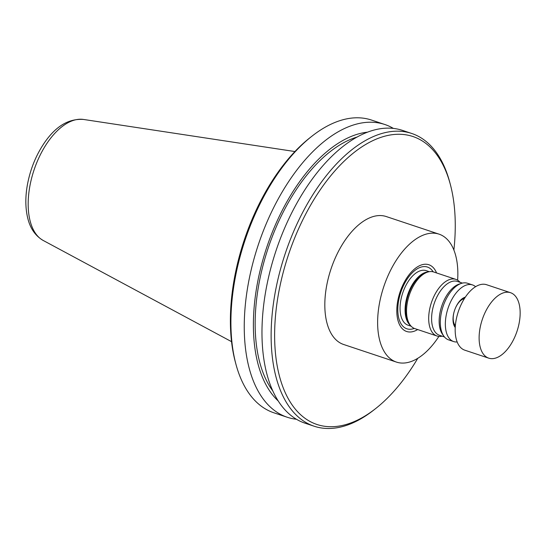 <?xml version="1.0" encoding="UTF-8"?>
<svg xmlns="http://www.w3.org/2000/svg" width="547" height="547" viewBox="0 0 547 547"><rect width="100%" height="100%" fill="white"/><g stroke="black" fill="none" stroke-linecap="round" stroke-linejoin="round"><path stroke-width="0.82" d="M509.182 292.358A34.495 18.331 -71.6 0 1 510.549 292.707A34.495 18.331 -71.6 0 1 517.024 331.229A34.495 18.331 -71.6 0 1 488.724 358.155A34.495 18.331 -71.6 0 1 481.839 320.898A34.495 18.331 -71.6 0 1 509.182 292.358M488.724 358.155L464.786 350.176A34.495 18.331 -71.6 0 1 457.901 312.911A34.495 18.331 -71.6 0 1 485.244 284.378A34.495 18.331 -71.6 0 1 486.611 284.727L510.549 292.707M455.35 325.718A14.933 7.938 -71.6 0 1 453.873 312.734M455.412 308.118A14.933 7.938 -71.6 0 1 464.382 298.621M455.254 326.983A15.678 8.335 -71.6 0 1 454.454 326.299M464.02 297.616A15.678 8.335 -71.6 0 1 465.066 297.561M455.227 327.503A16.95 9.005 -71.6 0 1 455.001 327.202A16.95 9.005 -71.6 0 1 454.55 310.395A16.95 9.005 -71.6 0 1 464.998 297.233A16.95 9.005 -71.6 0 1 465.353 297.124M457.162 341.971A29.846 15.856 -71.6 0 1 453.654 341.56A29.846 15.856 -71.6 0 1 447.699 309.322A29.846 15.856 -71.6 0 1 471.357 284.631A29.846 15.856 -71.6 0 1 472.533 284.932A29.846 15.856 -71.6 0 1 475.589 286.71M453.654 341.56L448.636 339.885A29.846 15.856 -71.6 0 1 443.829 336.145A29.846 15.856 -71.6 0 1 443.029 306.559A29.846 15.856 -71.6 0 1 461.429 283.367A29.846 15.856 -71.6 0 1 466.331 282.963A29.846 15.856 -71.6 0 1 467.514 283.264L472.533 284.932M443.829 336.145L442.489 334.265A28.382 15.084 -71.6 0 1 441.73 306.122A28.382 15.084 -71.6 0 1 459.227 284.071L461.429 283.367M444.444 336.945L439.501 335.297A28.382 15.084 -71.6 0 1 433.839 304.638A28.382 15.084 -71.6 0 1 456.335 281.165A28.382 15.084 -71.6 0 1 457.456 281.452L462.4 283.1M442.12 336.173A29.846 15.856 -71.6 0 1 436.998 336.008A29.846 15.856 -71.6 0 1 431.043 303.77A29.846 15.856 -71.6 0 1 454.701 279.079A29.846 15.856 -71.6 0 1 455.883 279.38A29.846 15.856 -71.6 0 1 460.075 282.32M436.998 336.008L414.845 328.617A29.846 15.856 -71.6 0 1 410.53 325.527A29.846 15.856 -71.6 0 1 409.238 295.291A29.846 15.856 -71.6 0 1 428.424 271.873A29.846 15.856 -71.6 0 1 432.54 271.695A29.846 15.856 -71.6 0 1 433.723 271.996L455.883 279.38M411.146 326.231L408.069 325.205A28.745 15.275 -71.6 0 1 402.332 294.149A28.745 15.275 -71.6 0 1 425.122 270.368A28.745 15.275 -71.6 0 1 426.257 270.662L429.333 271.688M414.291 328.412A32.54 17.292 -71.6 0 1 398.756 300.091A32.54 17.292 -71.6 0 1 426.168 266.731A32.54 17.292 -71.6 0 1 433.162 271.825M417.676 329.561A35.179 18.694 -71.6 0 1 397.409 302.915A35.179 18.694 -71.6 0 1 427.467 264.392A35.179 18.694 -71.6 0 1 436.561 272.939M438.892 336.405A67.425 35.828 -71.6 0 1 396.404 362.08A67.425 35.828 -71.6 0 1 382.948 289.254A67.425 35.828 -71.6 0 1 436.39 233.48A67.425 35.828 -71.6 0 1 439.063 234.157A67.425 35.828 -71.6 0 1 457.634 280.201M396.404 362.08L343.605 344.48A67.425 35.828 -71.6 0 1 330.149 271.647A67.425 35.828 -71.6 0 1 383.591 215.874A67.425 35.828 -71.6 0 1 386.264 216.55L439.063 234.157M417.785 358.292A151.786 80.655 -71.6 0 1 375.536 408.657A151.786 80.655 -71.6 0 1 276.112 309.862A151.786 80.655 -71.6 0 1 406.934 134.993A151.786 80.655 -71.6 0 1 450.325 184.387A151.786 80.655 -71.6 0 1 453.887 250.027M375.536 408.657L373.697 410.1A154.295 81.988 -71.6 0 1 314.108 426.209A154.295 81.988 -71.6 0 1 283.319 259.545A154.295 81.988 -71.6 0 1 405.614 131.916A154.295 81.988 -71.6 0 1 411.727 133.475A154.295 81.988 -71.6 0 1 449.723 182.124L450.325 184.387M314.108 426.209L304.952 423.159A154.295 81.988 -71.6 0 1 274.163 256.488A154.295 81.988 -71.6 0 1 396.459 128.86A154.295 81.988 -71.6 0 1 402.565 130.418L411.727 133.475M272.666 390.722A142.692 75.828 -71.6 0 1 268.119 248.229A142.692 75.828 -71.6 0 1 357.28 136.982M278.088 400.835A145.652 77.4 -71.6 0 1 266.621 247.729A145.652 77.4 -71.6 0 1 367.68 132.148M296.406 419.248A154.295 81.988 -71.6 0 1 287.23 417.245A154.295 81.988 -71.6 0 1 256.44 250.581A154.295 81.988 -71.6 0 1 378.736 122.952A154.295 81.988 -71.6 0 1 384.849 124.511A154.295 81.988 -71.6 0 1 393.389 128.415M287.23 417.245L273.91 412.807A154.295 81.988 -71.6 0 1 235.921 364.158A154.295 81.988 -71.6 0 1 311.94 136.182A154.295 81.988 -71.6 0 1 365.417 118.508A154.295 81.988 -71.6 0 1 371.529 120.066L384.849 124.511M235.921 364.158L235.313 361.895A151.786 80.655 -71.6 0 1 310.101 137.625L311.94 136.182M410.53 325.527L409.532 324.303A28.95 15.384 -71.6 0 1 408.281 294.97A28.95 15.384 -71.6 0 1 426.892 272.256L428.424 271.873M410.414 325.39A28.745 15.275 -71.6 0 1 407.7 294.771A28.745 15.275 -71.6 0 1 428.246 271.921M231.531 341.656L43.138 240.427A64.033 34.03 -71.6 0 1 33.982 170.158A64.033 34.03 -71.6 0 1 83.486 119.444L294.929 151.546M464.745 298.053L463.781 297.732M455.295 326.388L454.331 326.067M43.138 240.427C34.974 235.613 29.723 227.675 27.384 216.612C25.34 207.074 25.326 196.558 27.35 185.064C30.249 169.303 35.979 155.15 44.539 142.61C55.862 126.159 68.84 118.439 83.486 119.444"/></g></svg>
